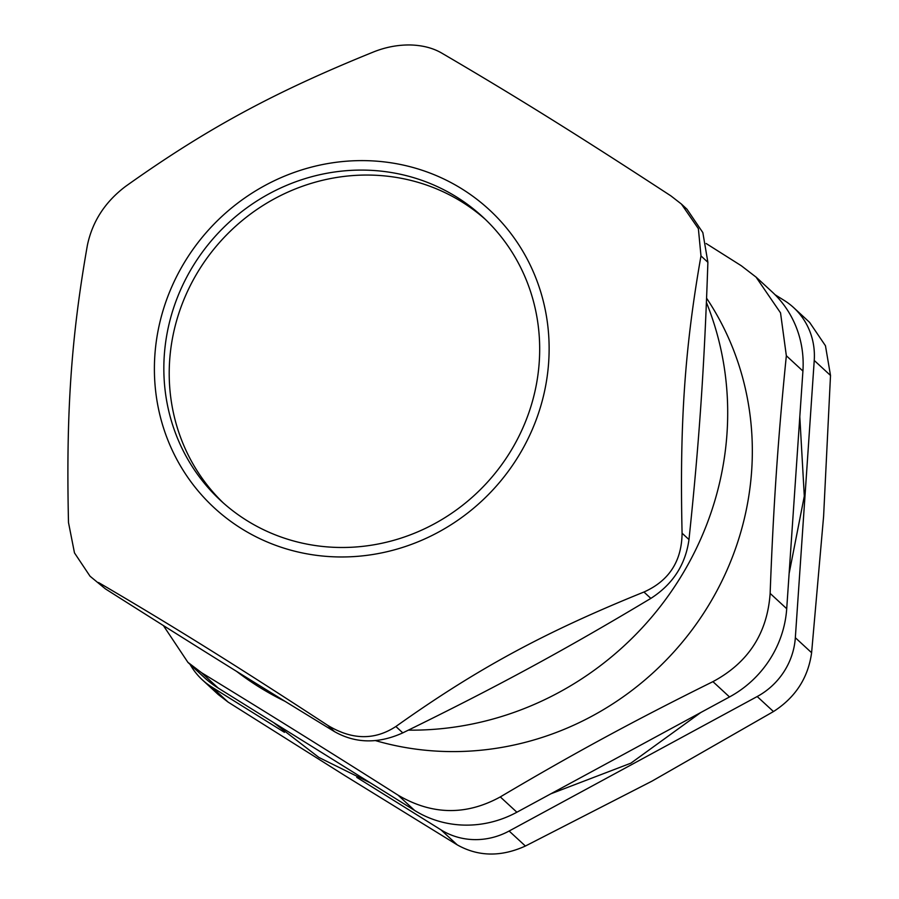 <?xml version="1.0" encoding="UTF-8"?>
<svg xmlns="http://www.w3.org/2000/svg" width="899" height="899" viewBox="0 0 899 899"><rect width="100%" height="100%" fill="white"/><g stroke="black" fill="none" stroke-linecap="round" stroke-linejoin="round"><path stroke-width="1.35" d="M414.619 810.437A105.318 100.047 -47.3 0 0 516.88 812.224L500.293 796.919C466.075 815.674 431.981 815.09 398.032 795.143L414.619 810.437L218.187 688.05L201.601 672.744C264.553 711.21 330.023 752.002 398.032 795.143M187.857 662.338L203.972 677.205A105.318 100.047 -47.3 0 0 218.187 688.05M802.919 371.051A105.318 100.047 -47.3 0 0 772.084 291.86L755.969 276.993L780.534 312.863L786.344 355.746L802.919 371.051L786.715 608.713L770.14 593.407C767.33 633.289 748.26 662.698 712.929 681.644L729.505 696.95A105.318 100.047 -47.3 0 0 786.715 608.713M729.505 696.95L516.88 812.224M485.37 219.401A193.083 183.418 -47.3 0 0 369.995 175.08A193.083 183.418 -47.3 0 0 186.295 294.018A193.083 183.418 -47.3 0 0 223.525 503.148M706.423 302.469A308.941 293.467 132.7 0 1 408.371 730.145M285.005 701.31A308.941 293.467 132.7 0 1 236.583 671.373M707.884 262.294C704.4 366.477 699.276 441.679 688.982 539.569L682.083 533.197C681.745 561.212 669.025 580.821 643.942 592.025L650.842 598.397C563.853 650.55 496.574 687.016 402.774 732.876L395.875 726.504C374.636 740.416 351.914 740.023 327.697 725.324L334.597 731.685C254.496 682.802 192.352 644.077 105.43 588.89L90.035 576.214L74.482 552.896L68.493 522.521C66.009 412.832 71.133 337.631 87.394 245.236C92.372 221.514 105.082 201.904 125.534 186.419C206.556 128.759 273.835 92.294 373.602 51.928C385.48 47.175 397.639 44.849 410.068 44.95C422.44 45.276 433.015 47.995 441.78 53.12C515.914 96.508 578.068 135.232 670.946 195.915L681.408 204.051L698.377 228.672L700.984 255.923L707.884 262.294L702.838 232.594L686.96 209.186L681.408 204.051M650.842 598.397C672.812 584.294 685.521 564.696 688.982 539.569M334.597 731.685C355.633 743.529 378.367 743.923 402.774 732.876M90.035 576.214L105.43 588.89M395.875 726.504C476.897 668.856 544.176 632.379 643.942 592.025M682.083 533.197C679.599 423.508 684.723 348.318 700.984 255.923M98.53 582.53C172.664 625.918 234.819 664.642 327.697 725.324M365.275 160.64A202.781 192.622 -47.3 0 0 174.485 454.894A202.781 192.622 -47.3 0 0 515.532 460.827A202.781 192.622 -47.3 0 0 365.275 160.64M364.623 170.113A193.083 183.418 -47.3 0 0 180.148 290.815A193.083 183.418 -47.3 0 0 220.817 500.687A193.083 183.418 -47.3 0 0 486.55 483.179A193.083 183.418 -47.3 0 0 482.707 216.895A193.083 183.418 -47.3 0 0 364.623 170.113M202.309 679.824L218.221 694.5L228.054 702.063L211.782 687.038A70.212 66.695 132.7 0 1 202.309 679.824A70.212 66.695 132.7 0 1 190.094 664.406M211.782 687.038L284.455 732.325M356.746 777.365L440.948 829.833L457.22 844.858C478.268 856.691 500.99 857.084 525.398 846.038L509.126 831.024A70.212 66.695 132.7 0 1 440.948 829.833M509.126 831.024L757.194 696.534L773.466 711.559L651.977 781.141L525.398 846.038M773.466 711.559C795.435 697.467 808.156 677.857 811.606 652.73L795.334 637.717A70.212 66.695 132.7 0 1 757.194 696.534M795.334 637.717L814.236 360.443L830.507 375.456L825.462 345.755L809.583 322.348L793.682 307.649A70.212 66.695 132.7 0 1 814.236 360.443M775.05 294.726L784.198 300.423A70.212 66.695 132.7 0 1 793.682 307.649M830.507 375.456L823.596 516.442L811.606 652.73M457.22 844.858L345.182 775.803L228.054 702.063M375.389 740.574A292.557 277.903 -47.3 0 0 692.028 629.884A292.557 277.903 -47.3 0 0 706.592 298.198M201.601 672.744L187.88 662.316L163.393 625.569M500.293 796.919C573.596 753.474 634.57 720.414 712.929 681.644M770.14 593.407C773.387 506.317 778.028 438.161 786.344 355.746M706.153 243.517L741.282 265.733L755.947 277.027M799.807 416.799L804.302 496.136L789.12 573.551M700.804 712.514L630.851 763.184L550.772 793.839M370.568 782.995L318.92 757.464L273.386 722.436"/></g></svg>

